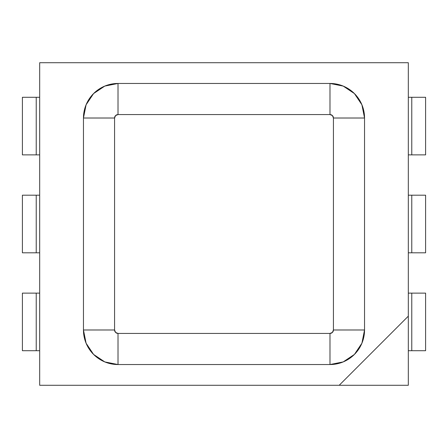 <?xml version="1.0" encoding="UTF-8"?>
<svg xmlns="http://www.w3.org/2000/svg" width="448" height="448" viewBox="0 0 448 448"><rect width="100%" height="100%" fill="white"/><g stroke="black" fill="none" stroke-linecap="round" stroke-linejoin="round"><path stroke-width="0.67" d="M408.318 316.159L408.318 385.28L339.198 385.28L408.318 316.159L408.318 62.72L408.318 316.159L339.198 385.28L39.682 385.28L408.318 385.28L408.318 316.159M408.318 62.72L39.682 62.72L39.682 385.28L39.682 62.72L408.318 62.72M83.457 118.014L86.089 104.793L93.576 93.576L104.793 86.089L118.014 83.457L329.986 83.457L343.207 86.089L354.424 93.576L361.911 104.793L364.543 118.014L364.543 329.986L361.911 343.207L354.424 354.424L343.207 361.911L329.986 364.543L118.014 364.543L104.793 361.911L93.576 354.424L86.089 343.207L83.457 329.986L83.457 118.014A34.558 34.558 0 0 1 118.014 83.457L118.014 114.57A3.444 3.444 0 0 0 114.57 118.014L83.457 118.014L114.57 118.014L114.57 329.986A3.444 3.444 0 0 0 118.014 333.43L329.986 333.43A3.444 3.444 0 0 0 333.43 329.986L333.43 118.014A3.444 3.444 0 0 0 329.986 114.57L118.014 114.57L118.014 83.457L329.986 83.457L329.986 114.57L329.986 83.457A34.558 34.558 0 0 1 364.543 118.014L333.43 118.014L364.543 118.014L364.543 329.986L333.43 329.986L364.543 329.986A34.558 34.558 0 0 1 329.986 364.543L329.986 333.43L329.986 364.543L118.014 364.543L118.014 333.43L118.014 364.543A34.558 34.558 0 0 1 83.457 329.986L114.57 329.986L83.457 329.986L83.457 118.014M425.6 350.722L425.6 293.121L411.774 293.121L411.774 350.722L425.6 350.722L425.6 293.121L411.774 293.121L411.774 350.722L408.318 350.722L425.6 350.722M408.318 293.121L411.774 293.121L408.318 293.121M39.682 293.121L36.226 293.121L36.226 350.722L39.682 350.722L36.226 350.722L36.226 293.121L39.682 293.121M22.4 350.722L36.226 350.722L22.4 350.722L22.4 293.121L36.226 293.121L22.4 293.121L22.4 350.722M36.226 97.278L22.4 97.278L22.4 154.879L22.4 97.278L36.226 97.278L36.226 154.879L22.4 154.879L39.682 154.879L36.226 154.879L36.226 97.278L39.682 97.278L36.226 97.278M411.774 97.278L408.318 97.278L411.774 97.278L411.774 154.879L411.774 97.278L425.6 97.278L425.6 154.879L425.6 97.278L411.774 97.278M408.318 154.879L425.6 154.879L408.318 154.879M118.014 114.57L115.578 115.578L114.57 118.014L114.57 329.986L115.578 332.422L118.014 333.43L329.986 333.43L332.422 332.422L333.43 329.986L333.43 118.014L332.422 115.578L329.986 114.57L118.014 114.57M425.6 252.801L425.6 195.199L411.774 195.199L411.774 252.801L425.6 252.801L425.6 195.199L411.774 195.199L411.774 252.801L408.318 252.801L425.6 252.801M408.318 195.199L411.774 195.199L408.318 195.199M39.682 252.801L36.226 252.801L36.226 195.199L39.682 195.199L22.4 195.199L22.4 252.801L36.226 252.801L36.226 195.199L22.4 195.199L22.4 252.801L39.682 252.801"/></g></svg>
